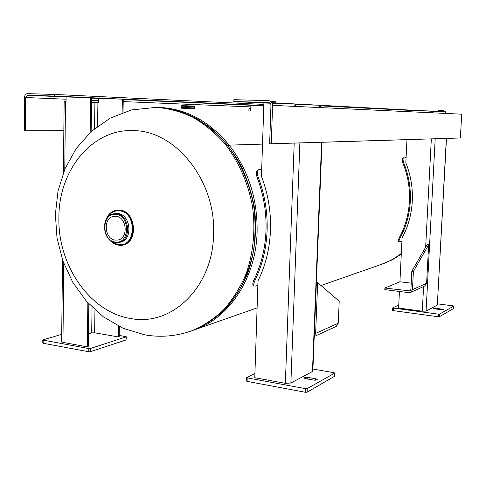 <?xml version="1.0" encoding="UTF-8"?>
<svg xmlns="http://www.w3.org/2000/svg" width="486" height="486" viewBox="0 0 486 486"><rect width="100%" height="100%" fill="white"/><g stroke="black" fill="none" stroke-linecap="round" stroke-linejoin="round"><path stroke-width="0.73" d="M193.136 330.328L195.767 329.393C229.793 317.17 255.952 277.64 257.106 232.071C257.635 199.017 248.328 170.033 229.192 145.132L262.537 144.105L229.192 145.132C209.077 120.965 185.646 108.402 158.904 107.436M321.987 142.276L406.976 139.658L321.987 142.276M380.362 264.724L382.962 263.819C389.541 261.353 395.665 257.884 401.327 253.413M185.518 108.354L193.1 108.67M228.408 145.97L229.192 145.132L228.408 145.97M58.891 217.771C58.52 170.112 92.54 127.976 134.415 130.667C176.175 131.141 216.106 181.26 213.591 234.24C212.941 287.445 171.467 326.635 130.941 318.549C90.189 312.534 57.725 265.338 58.891 217.771M115.856 216.276L113.833 216.337C102.777 217.497 104.302 239.434 115.461 240.133L117.879 240.035C128.76 238.571 126.919 216.762 115.856 216.276M65.962 96.781L55.823 96.374L65.962 96.781M54.626 96.07L54.645 94.436L27.495 93.646C25.685 93.841 24.689 95.122 24.494 97.492L24.3 130.698L25.509 130.758L25.709 97.528L27.483 95.25L66.084 96.981L27.483 95.25L54.626 96.07L263.813 105.565M54.645 94.436L263.849 104.411M25.509 130.758L63.848 130.643M248.893 110.565L248.96 108.463L250.8 108.524L250.904 105.249L263.807 105.662M87.863 302.857L87.273 346.858L62.949 342.381L61.643 341.725L62.5 259.864M63.405 172.694L64.152 101.337L66.035 101.398L66.084 96.957L90.621 97.71L90.153 132.496M88.81 303.878L88.233 346.554L87.273 346.858M90.621 97.71L91.599 97.753L91.143 131.591M92.054 307.188L91.696 332.892L94.63 332.788L118.305 336.92L119.179 336.64L119.356 326.562M123.025 112.479L123.256 99.187L98.5 98.415L98.439 102.643L94.91 102.522L94.545 128.644M118.305 336.92L118.493 326.13M122.126 112.801L122.363 99.15M91.538 102.394L94.91 102.522M91.696 332.892L88.403 333.888M119.204 335.401L126.324 336.762L126.056 339.957L90.335 351.7L88.762 351.767L43.151 343.244L42.786 343.055L42.811 339.933L43.181 340.115L43.151 343.244M42.811 339.933L61.722 334.332M88.762 351.767L88.81 348.559L43.181 340.115M126.056 339.957L126.111 336.913L90.378 348.492L90.335 351.7M88.81 348.559L90.378 348.492M299.874 142.908L290.883 383.023L285.355 383.333L254.786 377.701L257.999 280.847C265.605 265.429 269.766 248.486 270.495 230.018C271.06 211.519 268.053 193.647 261.462 176.388L263.898 103.002L233.839 101.489L268.776 102.546M233.839 101.489L233.894 99.673L268.752 100.687C271.158 101.033 272.439 102.589 272.585 105.359L271.273 143.783L269.651 143.698L270.957 105.304C270.872 103.67 270.113 102.746 268.685 102.54M269.912 102.977L265.471 102.746L269.773 102.88M272.099 102.996L275.404 103.172L272.136 103.081M271.947 102.71L445.328 111.974M408.368 111.689L408.434 110.298L320.426 105.857M438.579 110.431L441.847 110.535L441.792 111.525M443.864 111.628L443.997 110.656L443.943 111.634M443.912 110.656L441.841 110.595M275.167 101.41L270.556 101.246M275.119 102.874L275.173 101.38L275.41 102.886M272.585 105.359L461.7 114.174L460.37 137.988L271.273 143.783M320.359 107.582L320.45 105.274L295.682 104.49M319.66 107.552L319.758 105.237M294.838 106.398L294.929 103.949L272.215 103.257M263.898 103.002L270.161 103.19M295.61 106.434L295.701 103.992L294.929 103.949M290.883 383.023L312.462 371.541L321.617 142.24M321.987 142.228L312.838 371.11L312.462 371.541M406.982 139.622L405.828 162.78C410.755 175.094 412.906 187.888 412.286 201.161C411.551 214.417 408.155 226.664 402.098 237.909L399.917 281.795L384.876 288.034L409.977 290.914L410.901 289.474L411.83 271.231L413.398 271.407L412.462 289.668L426.617 283.277L428.646 244.792L413.398 271.407M445.249 113.408L445.34 111.737L432.631 111.324M444.89 113.39L444.976 111.719M435.195 138.759L426.076 311.089L422.291 311.216L398.611 308.033L399.437 291.472M432.163 112.795L432.254 111.063L408.434 110.298M432.552 112.813L432.643 111.081L432.254 111.063M426.076 311.089L437.321 305.105L446.355 138.413M446.488 138.413L437.321 305.105M304.06 377.531L307.638 377.336L315.712 378.776L317.261 379.548C316.842 380.143 315.56 380.313 313.409 380.052L305.305 378.594L303.793 377.841L304.06 377.531M334.496 376.316L307.116 392.19L305.457 392.293L305.603 388.666L247.198 377.859L247.088 381.376L246.475 381.054L246.59 377.549L247.198 377.859M305.457 392.293L247.088 381.376M334.483 376.577L334.629 373.163L307.261 388.569L307.116 392.19M312.923 369.044L334.04 372.707L334.733 373.041L334.587 376.45M246.59 377.549L254.925 373.491M305.603 388.666L307.261 388.569M433.445 308.264L435.918 308.185L443.524 309.479L440.948 309.667L434.703 308.841L433.445 308.264M453.578 308.525L439.393 316.714L438.263 316.757L438.402 314.144L393.314 308.069L393.192 310.621L392.682 310.36M438.263 316.757L393.192 310.621M453.572 308.622L453.711 306.125L439.532 314.108L439.393 316.714M437.522 303.853L453.14 305.876L453.754 306.077L453.614 308.58M393.314 308.069L392.803 307.814L398.763 304.971M438.402 314.144L439.532 314.108M317.668 282.688L315.633 333.408L338.274 323.184L339.21 301.199L317.668 282.688L316.38 282.524M338.274 323.184L336.13 326.489M314.229 336.379L315.633 333.408M428.646 244.792L427.133 244.64L411.83 271.231M426.617 283.277L424.807 285.956M384.876 288.034L384.803 289.626L408.987 292.669L410.719 292.396L412.462 289.668M411.223 283.162L399.917 281.795M401.934 241.196L399.128 241.864C398.696 241.317 399.176 239.732 400.555 237.107C406.332 226.124 409.57 214.198 410.281 201.338C410.877 188.459 408.848 176.011 404.176 164.007L403.392 164.347C402.129 161.018 401.922 158.989 402.779 158.254L406.089 157.592M399.128 241.864L398.423 241.36C397.991 240.813 398.459 239.246 399.82 236.658C405.524 225.79 408.726 213.992 409.425 201.271C410.02 188.532 408.009 176.224 403.392 164.347M404.176 164.007C402.894 160.641 402.681 158.588 403.532 157.847M257.847 285.404L255.606 286.09L254.154 285.975C253.358 285.106 253.704 283.089 255.205 279.924C262.446 264.84 266.419 248.328 267.112 230.382C267.658 212.406 264.803 195.001 258.546 178.168L257.537 178.635C255.988 174.213 256.037 171.376 257.695 170.118L259.451 169.335L261.705 169.152M254.154 285.975L253.23 285.246C252.428 284.377 252.769 282.39 254.245 279.274C261.401 264.354 265.326 248.018 266.012 230.273C266.547 212.497 263.722 195.287 257.537 178.635M258.546 178.168C256.973 173.69 257.015 170.817 258.667 169.559M191.405 330.936L192.59 330.498C176.965 336.19 161.079 337.655 144.943 334.89L123.128 328.305L103.366 316.836L86.405 301.235L72.779 282.33L62.882 260.958L57.014 237.988L55.368 214.332L58.053 190.895L65.063 168.612L76.296 148.412L91.508 131.263L110.201 118.134L131.578 109.927L156.535 107.351C168.97 108.427 181.187 111.774 193.179 117.393C204.831 124.282 215.486 133.17 225.14 144.044C238.669 161.577 248.146 183.07 252.447 206.204C255.63 229.526 253.388 252.92 246.068 273.849C240.333 287.232 233.025 299.048 224.149 309.29C214.551 318.445 204.029 325.511 192.59 330.498L189.139 331.707M159.918 107.491L178.465 110.765C190.706 115.048 202.285 121.464 213.196 130.005C223.517 139.664 232.466 150.952 240.041 163.867C246.663 177.499 251.426 191.921 254.33 207.133C257.222 230.571 254.95 252.811 247.514 273.861C241.755 287.074 234.434 298.756 225.553 308.908C215.948 317.996 205.408 325.037 193.944 330.024C205.365 325.049 215.869 317.99 225.455 308.859L237.903 292.681C244.847 280.313 249.98 266.765 253.303 252.04C255.484 236.901 255.624 221.555 253.716 206.015C249.427 182.936 239.969 161.492 226.47 144.008C216.829 133.158 206.192 124.294 194.564 117.424C182.584 111.816 170.392 108.475 157.974 107.4M382.786 263.892L393.125 259.311L401.296 254.032M401.308 253.777L391.588 260.022L381.188 264.439L391.904 260.004L401.284 254.245M105.845 220.079C108.457 213.281 112.922 209.995 119.24 210.207C135.466 210.821 138.267 242.751 122.344 245.017L122.818 244.932C138.777 242.642 135.983 210.778 119.744 210.134L119.732 210.134C135.94 210.76 138.741 242.666 122.818 244.932L122.302 245.029M122.344 245.017L118.657 245.169C114.763 244.616 111.464 242.532 108.749 238.912C111.452 242.532 114.763 244.622 118.657 245.169L122.344 245.017M116.409 210.268C111.391 211.234 107.862 214.514 105.833 220.109C107.868 214.508 111.391 211.234 116.409 210.268L119.252 210.195C137.745 211.155 137.022 248.291 118.651 245.163C114.757 244.622 111.446 242.532 108.73 238.887M114.338 213.712L117.642 213.53C131.001 214.083 133.261 240.4 120.133 242.21L115.796 242.569M107.637 217.357C110.462 212.71 114.325 210.535 119.234 210.827C137.076 211.744 136.378 247.562 118.663 244.549L114.793 243.401L111.276 240.977M116.276 213.712C129.647 214.265 131.913 240.637 118.766 242.447L115.723 242.569C102.09 241.627 100.292 215.255 113.87 213.773L116.276 213.712M115.887 214.362C130.473 215.152 129.926 244.464 115.431 242.034C101.076 241.001 101.495 212.303 115.887 214.362M194.789 107.965L184.48 107.594L194.789 107.965L194.777 108.536L184.461 108.178L181.442 108.068L181.454 107.497L184.473 107.6L181.454 107.497M194.57 108.664L181.636 108.214M184.504 107.582L181.509 107.485L181.539 106.173L194.765 106.634L194.734 107.947L184.504 107.582M194.765 106.634C193.501 105.76 196.544 106.27 192.031 106.003L184.856 105.723M250.904 105.268L123.25 99.545L250.904 105.268M98.5 98.439L91.599 98.129L98.5 98.439M25.709 97.528L66.06 99.211M91.568 100.274L98.47 100.559M123.213 101.592L250.855 106.914M250.363 108.506L250.296 110.608M65.501 101.38L64.778 169.274M63.781 263.418L62.949 342.381M94.63 332.788L94.958 309.922M97.577 126.245L97.917 102.631M294.194 143.084L285.355 383.333M431.331 138.875L425.651 247.216M423.585 286.509L422.291 311.216M307.638 377.336L307.571 379.001M315.712 378.776L315.657 380.161M435.918 308.185L435.875 308.993M442.151 309.005L442.108 309.752M410.609 290.367L409.072 291.059M400.555 237.107L399.82 236.658M255.205 279.924L254.245 279.274M195.767 329.393L257.1 307.905M320.979 285.531L382.962 263.819M114.216 216.282L113.833 216.337M194.777 108.536L181.442 108.068M184.309 105.729C179.826 105.541 182.657 105.638 181.539 106.173M438.445 111.349L438.493 110.425M392.749 307.869L392.627 310.414M336.276 326.428L314.223 336.506M424.928 285.896L410.719 292.396"/></g></svg>
